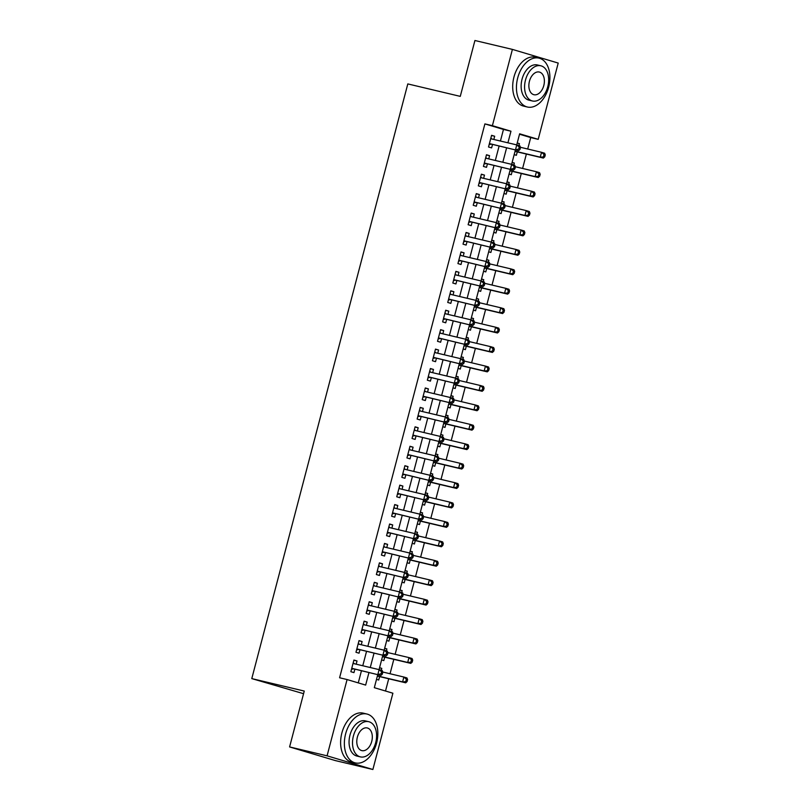 <?xml version="1.0" encoding="UTF-8"?>
<svg xmlns="http://www.w3.org/2000/svg" width="810" height="810" viewBox="0 0 810 810"><rect width="100%" height="100%" fill="white"/><g stroke="black" fill="none" stroke-linecap="round" stroke-linejoin="round"><path stroke-width="1.21" d="M303.568 693.694L251.788 678.608L407.805 83.916L460.272 96.37L474.923 40.5L512.406 49.4L558.212 63.069L538.204 139.34L519.635 133.802L516.719 144.899M527.705 149.02L530.702 137.568L538.204 139.34M385.509 691.021L388.719 678.78M390.045 673.748L393.822 659.34M395.138 654.308L398.915 639.91M400.241 634.878L404.018 620.48M405.334 615.438L409.111 601.04M410.437 596.008L414.214 581.61M415.53 576.568L419.317 562.17M420.633 557.138L424.41 542.74M425.736 537.698L429.513 523.301M430.829 518.268L434.606 503.871M435.932 498.839L439.708 484.441M441.025 479.399L444.801 465.001M446.128 459.969L449.904 445.571M451.221 440.529L454.997 426.131M456.324 421.099L460.1 406.701M461.416 401.659L465.193 387.261M466.519 382.229L470.296 367.831M471.623 362.799L475.399 348.401M476.715 343.359L480.492 328.961M481.818 323.929L485.595 309.531M486.911 304.489L490.688 290.091M492.014 285.059L495.791 270.661M497.107 265.619L500.884 251.221M502.21 246.189L505.987 231.792M507.303 226.76L511.08 212.362M512.406 207.319L516.183 192.922M517.509 187.89L521.286 173.492M522.602 168.45L526.378 154.052M377.743 674.659L374.321 687.68L392.891 693.218L372.883 769.5L327.078 755.831L347.085 679.549L365.654 685.088L368.945 672.573M327.078 755.831L289.595 746.931L335.401 760.6L372.883 769.5M356.167 664.19L357.018 660.97L353.919 660.049L350.862 671.703L353.96 672.624L354.851 669.232M361.27 644.76L362.11 641.53L359.022 640.609L355.965 652.273L359.053 653.194L359.944 649.792M366.363 625.32L367.214 622.1L364.115 621.179L361.058 632.833L364.156 633.764L365.047 630.362M371.466 605.89L372.306 602.67L369.218 601.739L366.16 613.403L369.249 614.324L370.14 610.922M376.569 586.45L377.409 583.23L374.311 582.309L371.253 593.973L374.352 594.894L375.243 591.492M381.662 567.02L382.512 563.801L379.414 562.869L376.356 574.533L379.444 575.454L380.346 572.052M386.765 547.59L387.605 544.361L384.507 543.439L381.449 555.103L384.548 556.024L385.438 552.622M391.858 528.15L392.708 524.931L389.61 524.009L386.552 535.663L389.65 536.585L390.541 533.193M396.961 508.72L397.801 505.491L394.713 504.569L391.645 516.233L394.743 517.155L395.634 513.753M402.054 489.28L402.904 486.061L399.806 485.139L396.748 496.793L399.846 497.725L400.737 494.323M407.157 469.851L407.997 466.621L404.909 465.699L401.851 477.363L404.939 478.285L405.83 474.883M412.25 450.411L413.1 447.191L410.002 446.269L406.944 457.933L410.042 458.855L410.933 455.453M417.352 430.981L418.193 427.761L415.105 426.829L412.047 438.493L415.135 439.415L416.026 436.013M422.455 411.551L423.296 408.321L420.198 407.4L417.14 419.064L420.238 419.985L421.129 416.583M427.548 392.111L428.399 388.891L425.301 387.97L422.243 399.624L425.331 400.545L426.232 397.153M432.651 372.681L433.492 369.451L430.393 368.53L427.336 380.194L430.434 381.115L431.325 377.713M437.744 353.241L438.595 350.021L435.496 349.1L432.439 360.754L435.537 361.685L436.428 358.283M442.847 333.811L443.688 330.581L440.599 329.66L437.532 341.324L440.63 342.245L441.521 338.843M447.94 314.371L448.791 311.151L445.692 310.23L442.635 321.884L445.733 322.815L446.624 319.413M453.043 294.941L453.883 291.721L450.795 290.79L447.738 302.454L450.826 303.375L451.717 299.973M458.136 275.511L458.986 272.281L455.888 271.36L452.83 283.024L455.929 283.945L456.82 280.543M463.239 256.071L464.079 252.852L460.991 251.93L457.933 263.584L461.022 264.505L461.913 261.114M468.332 236.641L469.182 233.412L466.084 232.49L463.026 244.154L466.125 245.076L467.016 241.674M473.435 217.202L474.285 213.982L471.187 213.06L468.129 224.714L471.217 225.646L472.119 222.244M478.538 197.772L479.378 194.542L476.28 193.62L473.222 205.284L476.32 206.206L477.211 202.804M483.631 178.332L484.481 175.112L481.383 174.19L478.325 185.844L481.423 186.776L482.315 183.374M488.734 158.902L489.574 155.682L486.486 154.75L483.418 166.415L486.516 167.336L487.407 163.934M517.195 143.097L519.433 143.633L518.926 145.557M514.168 154.629L516.375 155.297L517.266 151.895M512.092 162.537L514.34 163.063L513.834 164.987M509.065 174.069L511.282 174.727L512.173 171.325M506.999 181.966L509.237 182.503L508.731 184.427M503.972 193.499L506.179 194.157L507.07 190.765M501.896 201.406L504.144 201.933L503.638 203.857M498.869 212.939L501.076 213.597L501.977 210.195M496.793 220.836L499.041 221.373L498.535 223.297M493.776 232.369L495.983 233.027L496.874 229.625M491.7 240.266L493.948 240.803L493.442 242.727M488.673 251.809L490.88 252.467L491.771 249.065M486.597 259.706L488.845 260.243L488.339 262.167M483.57 271.239L485.787 271.897L486.678 268.495M481.505 279.136L483.742 279.673L483.246 281.596M478.477 290.668L480.684 291.337L481.575 287.935M476.401 298.576L478.649 299.103L478.143 301.026M473.374 310.108L475.591 310.767L476.483 307.365M471.309 318.006L473.546 318.543L473.04 320.466M468.281 329.538L470.488 330.197L471.38 326.805M466.206 337.446L468.453 337.973L467.947 339.896M463.178 348.978L465.396 349.636L466.287 346.234M461.113 356.876L463.35 357.412L462.844 359.336M458.085 368.408L460.293 369.066L461.184 365.664M456.01 376.316L458.257 376.842L457.751 378.766M452.982 387.848L455.2 388.506L456.091 385.104M450.907 395.746L453.154 396.282L452.648 398.206M447.889 407.278L450.097 407.936L450.988 404.534M445.814 415.176L448.062 415.712L447.555 417.636M442.786 426.708L444.994 427.376L445.895 423.974M440.711 434.616L442.959 435.142L442.452 437.066M437.694 446.148L439.901 446.806L440.792 443.404M435.618 454.046L437.856 454.582L437.359 456.506M432.591 465.578L434.798 466.236L435.689 462.844M430.515 473.485L432.763 474.012L432.257 475.936M427.488 485.018L429.705 485.676L430.596 482.274M425.422 492.915L427.66 493.452L427.153 495.376M422.395 504.448L424.602 505.106L425.493 501.704M420.319 512.355L422.567 512.882L422.061 514.806M417.292 523.888L419.509 524.546L420.4 521.144M415.226 531.785L417.464 532.322L416.958 534.246M412.199 543.318L414.406 543.976L415.297 540.574M410.123 551.215L412.371 551.752L411.865 553.676M407.096 562.747L409.313 563.416L410.204 560.014M405.02 570.655L407.268 571.182L406.762 573.105M402.003 582.188L404.21 582.846L405.101 579.444M399.927 590.085L402.175 590.622L401.669 592.545M396.9 601.617L399.107 602.286L400.008 598.884M394.824 609.525L397.072 610.051L396.566 611.975M391.807 621.057L394.014 621.715L394.905 618.313M389.731 628.955L391.969 629.491L391.473 631.415M386.704 640.487L388.911 641.145L389.802 637.743M384.628 648.395L386.876 648.921L386.37 650.845M381.601 659.927L383.818 660.585L384.709 657.183M530.702 137.568L519.524 134.227M517.225 142.975L519.433 143.633M512.122 162.405L514.34 163.063M507.03 181.845L509.237 182.503M501.927 201.275L504.144 201.933M496.834 220.715L499.041 221.373M491.731 240.145L493.948 240.803M486.638 259.575L488.845 260.243M481.535 279.015L483.742 279.673M476.442 298.445L478.649 299.103M471.339 317.884L473.546 318.543M466.236 337.314L468.453 337.973M461.143 356.754L463.35 357.412M456.04 376.184L458.257 376.842M450.947 395.614L453.154 396.282M445.844 415.054L448.062 415.712M440.751 434.484L442.959 435.142M435.648 453.924L437.856 454.582M430.555 473.354L432.763 474.012M425.452 492.794L427.66 493.452M420.35 512.224L422.567 512.882M415.257 531.654L417.464 532.322M410.154 551.094L412.371 551.752M405.061 570.524L407.268 571.182M399.958 589.963L402.175 590.622M394.865 609.393L397.072 610.051M389.762 628.833L391.969 629.491M384.669 648.263L386.876 648.921M379.566 667.693L381.773 668.361L381.267 670.285M376.508 679.357L378.716 680.015L379.606 676.613M500.428 141.031L503.466 129.438L484.896 123.9L339.592 677.767L347.085 679.549M358.273 682.891L361.442 670.791M362.769 665.759L366.545 651.361M367.861 646.319L371.648 631.921M372.964 626.889L376.741 612.492M378.067 607.46L381.844 593.062M383.16 588.019L386.937 573.622M388.263 568.59L392.04 554.192M393.356 549.15L397.133 534.752M398.459 529.72L402.236 515.322M403.552 510.28L407.329 495.882M408.655 490.85L412.432 476.452M413.748 471.42L417.535 457.022M418.851 451.98L422.628 437.582M423.954 432.55L427.731 418.152M429.047 413.11L432.824 398.712M434.15 393.68L437.926 379.283M439.243 374.24L443.019 359.842M444.346 354.81L448.122 340.413M449.439 335.38L453.215 320.973M454.542 315.94L458.318 301.543M459.634 296.511L463.421 282.113M464.737 277.071L468.514 262.673M469.841 257.641L473.617 243.243M474.933 238.201L478.71 223.803M480.036 218.771L483.813 204.373M485.129 199.331L488.906 184.933M490.232 179.901L494.009 165.503M495.325 160.471L499.102 146.073M493.827 139.472L494.677 136.242L491.579 135.321L488.521 146.985L491.619 147.906L492.51 144.504M289.595 746.931L304.256 691.062L251.788 678.608M484.896 123.9L492.389 125.671L512.406 49.4M507.921 142.813L510.968 131.22L492.389 125.671M370.261 667.541L374.038 653.144M375.364 648.101L379.141 633.703M380.457 628.671L384.234 614.274M385.56 609.231L389.337 594.834M390.653 589.801L394.44 575.404M395.756 570.361L399.533 555.964M400.859 550.932L404.635 536.534M405.952 531.502L409.728 517.104M411.055 512.062L414.831 497.664M416.148 492.632L419.924 478.234M421.251 473.192L425.027 458.794M426.343 453.762L430.12 439.364M431.446 434.322L435.223 419.924M436.539 414.892L440.316 400.494M441.642 395.462L445.419 381.065M446.745 376.022L450.522 361.625M451.838 356.592L455.615 342.195M456.941 337.152L460.718 322.755M462.034 317.723L465.811 303.325M467.137 298.283L470.914 283.885M472.23 278.853L476.007 264.455M477.333 259.423L481.11 245.025M482.426 239.983L486.202 225.585M487.529 220.553L491.305 206.155M492.632 201.113L496.408 186.715M497.725 181.683L501.501 167.285M502.828 162.243L506.604 147.845M515.403 149.941L511.616 164.339M510.3 169.371L506.523 183.769M505.197 188.801L501.42 203.199M500.104 208.241L496.327 222.639M495.001 227.671L491.224 242.069M489.908 247.111L486.132 261.508M484.805 266.541L481.029 280.938M479.712 285.981L475.936 300.378M474.609 305.41L470.833 319.808M469.517 324.84L465.73 339.238M464.413 344.28L460.637 358.678M459.31 363.71L455.534 378.108M454.218 383.15L450.441 397.548M449.115 402.58L445.338 416.978M444.022 422.02L440.245 436.418M438.919 441.45L435.142 455.848M433.826 460.88L430.049 475.278M428.723 480.32L424.946 494.718M423.63 499.75L419.843 514.148M418.527 519.19L414.75 533.587M413.424 538.62L409.647 553.017M408.331 558.06L404.554 572.457M403.228 577.49L399.451 591.887M398.135 596.919L394.359 611.317M393.032 616.359L389.256 630.757M387.939 635.789L384.163 650.187M382.836 655.229L379.06 669.627M503.466 129.438L510.968 131.22M491.528 135.503L494.677 136.242M379.536 667.825L381.773 668.361M486.435 154.933L489.574 155.682M481.332 174.363L484.481 175.112M476.24 193.803L479.378 194.542M471.136 213.232L474.285 213.982M466.044 232.673L469.182 233.412M460.941 252.102L464.079 252.852M455.848 271.542L458.986 272.281M450.745 290.972L453.883 291.721M445.642 310.402L448.791 311.151M440.549 329.842L443.688 330.581M435.446 349.272L438.595 350.021M430.353 368.712L433.492 369.451M425.25 388.142L428.399 388.891M420.157 407.582L423.296 408.321M415.054 427.012L418.193 427.761M409.961 446.442L413.1 447.191M404.858 465.882L407.997 466.621M399.765 485.311L402.904 486.061M394.662 504.751L397.801 505.491M389.559 524.181L392.708 524.931M384.466 543.621L387.605 544.361M379.363 563.051L382.512 563.801M374.271 582.481L377.409 583.23M369.168 601.921L372.306 602.67M364.075 621.351L367.214 622.1M358.972 640.791L362.11 641.53M353.879 660.221L357.018 660.97M489.392 143.643L518.592 150.69L489.412 143.583M518.754 149.05L515.494 149.769L516.77 144.909L519.868 145.84L520.506 147.481L519.271 147.106L518.754 149.05L520 149.425L520.506 147.481M490.688 138.723L516.77 144.909L519.271 147.106M491.305 144.22A2.015 1.539 -73.4 0 0 490.708 144.231L489.139 144.615M490.87 138.034L491.994 139.036M518.592 150.69L520 149.425M514.917 151.754L515.474 151.612A2.015 1.539 106.6 0 1 516.071 151.612L543.358 158.082L540.26 157.16L541.536 152.3L520.435 147.288M515.069 151.186L540.26 157.16L544.755 156.816L545.262 154.872L544.026 154.497L543.52 156.441M544.026 154.497L541.536 152.3L544.624 153.222L545.262 154.872M544.755 156.816L543.358 158.082M548.654 87.176A25.12 16.139 103.4 0 0 538.984 58.117A25.12 16.139 103.4 0 0 517.701 77.942A25.12 16.139 103.4 0 0 527.371 107.011A25.12 16.139 103.4 0 0 548.654 87.176M538.984 58.117L535.238 57.227A25.12 16.139 103.4 0 0 513.955 77.051A25.12 16.139 103.4 0 0 523.624 106.12L527.371 107.011M532.443 100.987L529.001 100.167A18.093 11.613 -76.6 0 1 522.035 79.238A18.093 11.613 -76.6 0 1 537.354 64.962L540.807 65.782A18.093 11.613 103.4 0 0 525.487 80.058A18.093 11.613 103.4 0 0 532.443 100.987A18.093 11.613 103.4 0 0 547.773 86.71A18.093 11.613 103.4 0 0 540.807 65.782M529.446 81.243A11.654 7.482 103.4 0 0 533.932 94.719A11.654 7.482 103.4 0 0 543.804 85.526A11.654 7.482 103.4 0 0 539.318 72.039A11.654 7.482 103.4 0 0 529.446 81.243M376.579 743.084A25.12 16.139 103.4 0 0 366.91 714.025A25.12 16.139 103.4 0 0 345.627 733.85A25.12 16.139 103.4 0 0 355.307 762.919A25.12 16.139 103.4 0 0 376.579 743.084M366.91 714.025L363.163 713.134A25.12 16.139 103.4 0 0 341.881 732.959A25.12 16.139 103.4 0 0 351.55 762.028L355.307 762.919M360.379 756.884L356.926 756.064A18.093 11.613 -76.6 0 1 349.96 735.146A18.093 11.613 -76.6 0 1 365.28 720.87L368.732 721.69A18.093 11.613 103.4 0 0 353.413 735.966A18.093 11.613 103.4 0 0 360.379 756.884A18.093 11.613 103.4 0 0 375.698 742.608A18.093 11.613 103.4 0 0 368.732 721.69M357.372 737.14A11.654 7.482 103.4 0 0 361.857 750.627A11.654 7.482 103.4 0 0 371.729 741.433A11.654 7.482 103.4 0 0 367.244 727.947A11.654 7.482 103.4 0 0 357.372 737.14M484.299 163.083L513.489 170.13L484.319 163.012M513.661 168.49L510.401 169.209L511.677 164.349L514.765 165.27L515.403 166.911L514.168 166.546L513.661 168.49L514.897 168.855L515.403 166.911M485.585 158.152L511.677 164.349L514.168 166.546M486.213 163.65A2.015 1.539 -73.4 0 0 485.615 163.66L484.046 164.055M485.767 157.474L486.901 158.466M513.489 170.13L514.897 168.855M479.196 182.513L508.397 189.56L479.216 182.452M508.558 187.92L505.298 188.639L506.574 183.779L509.672 184.7L510.31 186.351L509.075 185.976L508.558 187.92L509.794 188.295L510.31 186.351M480.492 177.593L506.574 183.779L509.075 185.976M481.11 183.09A2.015 1.539 -73.4 0 0 480.512 183.09L478.943 183.485M480.674 176.904L481.798 177.896M508.397 189.56L509.794 188.295M474.103 201.953L503.293 209L474.113 201.882M503.466 207.36L500.205 208.079L501.481 203.219L504.569 204.14L505.207 205.78L503.972 205.416L503.466 207.36L504.701 207.724L505.207 205.78M475.389 197.022L501.481 203.219L503.972 205.416M476.017 202.52A2.015 1.539 -73.4 0 0 475.419 202.53L473.84 202.925M475.571 196.344L476.705 197.336M503.293 209L504.701 207.724M469 221.383L498.201 228.43L469.02 221.312M498.363 226.79L495.102 227.509L496.378 222.649L499.476 223.57L500.114 225.22L498.869 224.846L498.363 226.79L499.598 227.165L500.114 225.22M470.296 216.462L496.378 222.649L498.869 224.846M470.914 221.96A2.015 1.539 -73.4 0 0 470.316 221.96L468.747 222.355M470.468 215.774L471.602 216.766M498.201 228.43L499.598 227.165M509.824 171.183L510.371 171.052A2.015 1.539 106.6 0 1 510.968 171.042L538.255 177.522L535.157 176.59L536.433 171.74L515.332 166.728M509.976 170.616L535.157 176.59L539.652 176.246L540.169 174.302L538.933 173.937L538.417 175.881M538.933 173.937L536.433 171.74L539.531 172.662L540.169 174.302M539.652 176.246L538.255 177.522M504.721 190.623L505.278 190.482A2.015 1.539 106.6 0 1 505.875 190.471L533.152 196.952L530.064 196.03L531.34 191.17L510.239 186.158M504.873 190.046L530.064 196.03L534.559 195.676L535.066 193.742L533.831 193.367L533.324 195.311M533.831 193.367L531.34 191.17L534.428 192.091L535.066 193.742M534.559 195.676L533.152 196.952M499.628 210.053L500.175 209.922A2.015 1.539 106.6 0 1 500.772 209.911L528.059 216.391L524.961 215.46L526.237 210.6L505.136 205.598M499.78 209.486L524.961 215.46L529.456 215.116L529.973 213.172L528.728 212.797L528.221 214.741M528.728 212.797L526.237 210.6L529.335 211.531L529.973 213.172M529.456 215.116L528.059 216.391M494.525 229.493L495.082 229.351A2.015 1.539 106.6 0 1 495.679 229.341L522.956 235.821L519.868 234.9L521.134 230.04L500.043 225.028M494.677 228.916L519.868 234.9L524.364 234.546L524.87 232.602L523.635 232.237L523.128 234.181M523.635 232.237L521.134 230.04L524.232 230.961L524.87 232.602M524.364 234.546L522.956 235.821M463.907 240.823L493.098 247.87L463.917 240.752M493.26 246.23L490.009 246.939L491.275 242.089L494.373 243.01L495.011 244.65L493.776 244.286L493.26 246.23L494.505 246.594L495.011 244.65M465.193 235.892L491.275 242.089L493.776 244.286M465.821 241.39A2.015 1.539 -73.4 0 0 465.224 241.4L463.644 241.795M465.375 235.204L466.509 236.206M493.098 247.87L494.505 246.594M489.432 248.923L489.979 248.791A2.015 1.539 106.6 0 1 490.576 248.781L517.863 255.251L514.765 254.33L516.041 249.47L494.94 244.468M489.574 248.356L514.765 254.33L519.261 253.986L519.777 252.042L518.532 251.667L518.025 253.611M518.532 251.667L516.041 249.47L519.139 250.401L519.777 252.042M519.261 253.986L517.863 255.251M458.804 260.253L488.005 267.3L458.825 260.182M488.167 265.66L484.906 266.379L486.182 261.519L489.28 262.44L489.918 264.08L488.673 263.716L488.167 265.66L489.402 266.024L489.918 264.08M460.1 255.322L486.182 261.519L488.673 263.716M460.718 260.82A2.015 1.539 -73.4 0 0 460.12 260.83L458.551 261.225M460.272 254.644L461.406 255.636M488.005 267.3L489.402 266.024M484.329 268.363L484.886 268.221A2.015 1.539 106.6 0 1 485.474 268.211L512.76 274.691L509.672 273.77L510.938 268.91L489.837 263.898M484.481 267.786L509.672 273.77L514.168 273.416L514.674 271.471L513.439 271.107L512.922 273.051M513.439 271.107L510.938 268.91L514.036 269.831L514.674 271.471M514.168 273.416L512.76 274.691M453.701 279.683L482.902 286.73L453.721 279.622M483.064 285.09L479.803 285.808L481.079 280.949L484.177 281.88L484.815 283.52L483.58 283.146L483.064 285.09L484.309 285.464L484.815 283.52M455.726 274.934L481.079 280.949L483.58 283.146M455.615 280.26A2.015 1.539 -73.4 0 0 455.028 280.27L453.448 280.655M455.179 274.074L456.313 275.076M482.902 286.73L484.309 285.464M479.236 287.793L479.783 287.651A2.015 1.539 106.6 0 1 480.381 287.651L507.667 294.121L504.569 293.2L505.845 288.34L484.744 283.328M479.378 287.226L504.569 293.2L509.065 292.856L509.581 290.911L508.336 290.537L507.829 292.481M508.336 290.537L505.845 288.34L508.943 289.261L509.581 290.911M509.065 292.856L507.667 294.121M448.608 299.123L477.809 306.17L448.629 299.052M477.971 304.53L474.711 305.248L475.986 300.389L479.075 301.31L479.712 302.95L478.477 302.586L477.971 304.53L479.206 304.894L479.712 302.95M449.904 294.192L475.986 300.389L478.477 302.586M450.522 299.69A2.015 1.539 -73.4 0 0 449.925 299.7L448.355 300.095M450.076 293.514L451.21 294.506M477.809 306.17L479.206 304.894M474.133 307.223L474.68 307.091A2.015 1.539 106.6 0 1 475.278 307.081L502.565 313.561L499.466 312.63L500.742 307.78L479.642 302.768M474.285 306.656L499.466 312.63L503.972 312.285L504.478 310.341L503.243 309.977L502.726 311.921M503.243 309.977L500.742 307.78L503.84 308.701L504.478 310.341M503.972 312.285L502.565 313.561M443.505 318.553L472.706 325.6L443.526 318.492M472.868 323.959L469.608 324.678L470.883 319.818L473.982 320.74L474.619 322.39L473.384 322.016L472.868 323.959L474.113 324.334L474.619 322.39M444.801 313.632L470.883 319.818L473.384 322.016M445.419 319.13A2.015 1.539 -73.4 0 0 444.822 319.13L443.252 319.525M444.984 312.943L446.108 313.936M472.706 325.6L474.113 324.334M469.03 326.663L469.587 326.521A2.015 1.539 106.6 0 1 470.185 326.511L497.472 332.991L494.373 332.07L495.649 327.21L474.549 322.198M469.182 326.086L494.373 332.07L498.869 331.715L499.375 329.781L498.14 329.407L497.634 331.351M498.14 329.407L495.649 327.21L498.737 328.131L499.375 329.781M498.869 331.715L497.472 332.991M438.412 337.993L467.603 345.04L438.433 337.922M467.775 343.399L464.515 344.118L465.791 339.258L468.879 340.18L469.517 341.82L468.281 341.455L467.775 343.399L469.01 343.764L469.517 341.82M439.698 333.062L465.791 339.258L468.281 341.455M440.326 338.56A2.015 1.539 -73.4 0 0 439.729 338.57L438.159 338.965M439.881 332.383L441.015 333.376M467.603 345.04L469.01 343.764M463.938 346.093L464.484 345.961A2.015 1.539 106.6 0 1 465.082 345.951L492.369 352.431L489.27 351.5L490.546 346.639L469.446 341.638M464.089 345.526L489.27 351.5L493.776 351.155L494.282 349.211L493.047 348.837L492.531 350.781M493.047 348.837L490.546 346.639L493.644 347.571L494.282 349.211M493.776 351.155L492.369 352.431M433.309 357.423L462.51 364.47L433.33 357.352M462.672 362.829L459.412 363.548L460.688 358.688L463.786 359.61L464.424 361.26L463.188 360.885L462.672 362.829L463.907 363.204L464.424 361.26M434.606 352.502L460.688 358.688L463.188 360.885M435.223 358A2.015 1.539 -73.4 0 0 434.626 358L433.056 358.395M434.788 351.813L435.912 352.806M462.51 364.47L463.907 363.204M458.835 365.533L459.392 365.391A2.015 1.539 106.6 0 1 459.989 365.381L487.266 371.861L484.177 370.94L485.453 366.079L464.353 361.068M458.986 364.956L484.177 370.94L488.673 370.585L489.179 368.641L487.944 368.277L487.438 370.221M487.944 368.277L485.453 366.079L488.541 367.001L489.179 368.641M488.673 370.585L487.266 371.861M428.217 376.863L457.407 383.91L428.227 376.792M457.579 382.269L454.319 382.978L455.595 378.128L458.683 379.05L459.321 380.69L458.085 380.325L457.579 382.269L458.814 382.634L459.321 380.69M429.502 371.932L455.595 378.128L458.085 380.325M430.13 377.43A2.015 1.539 -73.4 0 0 429.533 377.44L427.953 377.835M429.685 371.243L430.819 372.246M457.407 383.91L458.814 382.634M453.742 384.963L454.288 384.831A2.015 1.539 106.6 0 1 454.886 384.821L482.173 391.291L479.075 390.369L480.35 385.509L459.25 380.508M453.894 384.396L479.075 390.369L483.57 390.025L484.086 388.081L482.841 387.707L482.335 389.65M482.841 387.707L480.35 385.509L483.449 386.441L484.086 388.081M483.57 390.025L482.173 391.291M423.114 396.292L452.314 403.339L423.134 396.222M452.476 401.699L449.216 402.418L450.492 397.558L453.59 398.479L454.228 400.13L452.982 399.755L452.476 401.699L453.711 402.064L454.228 400.13M424.41 391.362L450.492 397.558L452.982 399.755M425.027 396.859A2.015 1.539 -73.4 0 0 424.43 396.87L422.86 397.264M424.582 390.683L425.716 391.675M452.314 403.339L453.711 402.064M448.639 404.403L449.196 404.261A2.015 1.539 106.6 0 1 449.793 404.251L477.07 410.731L473.982 409.809L475.257 404.949L454.157 399.938M448.791 403.825L473.982 409.809L478.477 409.455L478.983 407.511L477.748 407.147L477.242 409.091M477.748 407.147L475.257 404.949L478.345 405.871L478.983 407.511M478.477 409.455L477.07 410.731M418.021 415.722L447.211 422.779L418.031 415.662M447.383 421.129L444.123 421.848L445.389 416.988L448.487 417.919L449.125 419.56L447.889 419.185L447.383 421.129L448.618 421.504L449.125 419.56M419.307 410.802L445.389 416.988L447.889 419.185M419.934 416.3A2.015 1.539 -73.4 0 0 419.337 416.31L417.757 416.694M419.489 410.113L420.623 411.115M447.211 422.779L448.618 421.504M443.546 423.832L444.093 423.691A2.015 1.539 106.6 0 1 444.69 423.691L471.977 430.161L468.879 429.239L470.154 424.379L449.054 419.377M443.698 423.265L468.879 429.239L473.374 428.895L473.89 426.951L472.645 426.576L472.139 428.52M472.645 426.576L470.154 424.379L473.253 425.301L473.89 426.951M473.374 428.895L471.977 430.161M412.918 435.162L442.118 442.209L412.938 435.091M442.28 440.569L439.02 441.288L440.296 436.428L443.394 437.349L444.032 438.99L442.786 438.625L442.28 440.569L443.515 440.934L444.032 438.99M414.933 430.404L440.296 436.428L442.786 438.625M414.831 435.729A2.015 1.539 -73.4 0 0 414.234 435.74L412.665 436.134M414.386 429.553L415.52 430.545M442.118 442.209L443.515 440.934M438.443 443.262L439 443.131A2.015 1.539 106.6 0 1 439.597 443.121L466.874 449.601L463.786 448.669L465.051 443.819L443.951 438.807M438.595 442.695L463.786 448.669L468.281 448.325L468.787 446.381L467.552 446.016L467.036 447.96M467.552 446.016L465.051 443.819L468.15 444.741L468.787 446.381M468.281 448.325L466.874 449.601M407.815 454.592L437.015 461.639L407.835 454.531M437.177 459.999L433.917 460.718L435.193 455.858L438.291 456.789L438.929 458.43L437.694 458.055L437.177 459.999L438.423 460.374L438.929 458.43M409.84 449.844L435.193 455.858L437.694 458.055M409.728 455.169A2.015 1.539 -73.4 0 0 409.141 455.169L407.562 455.564M409.293 448.983L410.427 449.975M437.015 461.639L438.423 460.374M433.35 462.702L433.897 462.561A2.015 1.539 106.6 0 1 434.494 462.55L461.781 469.03L458.683 468.109L459.958 463.249L438.858 458.237M433.492 462.125L458.683 468.109L463.178 467.755L463.695 465.821L462.449 465.446L461.943 467.39M462.449 465.446L459.958 463.249L463.057 464.171L463.695 465.821M463.178 467.755L461.781 469.03M402.722 474.032L431.922 481.079L402.742 473.961M432.084 479.439L428.824 480.158L430.1 475.298L433.188 476.219L433.826 477.859L432.591 477.495L432.084 479.439L433.32 479.803L433.826 477.859M404.018 469.101L430.1 475.298L432.591 477.495M404.635 474.599A2.015 1.539 -73.4 0 0 404.038 474.609L402.469 475.004M404.19 468.423L405.324 469.415M431.922 481.079L433.32 479.803M428.247 482.132L428.804 482.001A2.015 1.539 106.6 0 1 429.391 481.99L456.678 488.47L453.58 487.539L454.856 482.679L433.755 477.677M428.399 481.565L453.58 487.539L458.085 487.195L458.592 485.251L457.356 484.876L456.84 486.82M457.356 484.876L454.856 482.679L457.954 483.61L458.592 485.251M458.085 487.195L456.678 488.47M397.619 493.462L426.819 500.509L397.639 493.391M426.981 498.869L423.721 499.588L424.997 494.728L428.095 495.649L428.733 497.3L427.498 496.925L426.981 498.869L428.227 499.243L428.733 497.3M398.915 488.541L424.997 494.728L427.498 496.925M399.533 494.039A2.015 1.539 -73.4 0 0 398.935 494.039L397.366 494.434M399.097 487.853L400.231 488.845M426.819 500.509L428.227 499.243M423.144 501.572L423.701 501.43A2.015 1.539 106.6 0 1 424.298 501.42L451.585 507.9L448.487 506.979L449.763 502.119L428.662 497.107M423.296 500.995L448.487 506.979L452.982 506.625L453.489 504.681L452.253 504.316L451.747 506.26M452.253 504.316L449.763 502.119L452.851 503.04L453.489 504.681M452.982 506.625L451.585 507.9M392.526 512.902L421.716 519.949L392.546 512.831M421.888 518.309L418.628 519.018L419.904 514.168L422.992 515.089L423.63 516.729L422.395 516.365L421.888 518.309L423.124 518.673L423.63 516.729M393.812 507.971L419.904 514.168L422.395 516.365M394.44 513.469A2.015 1.539 -73.4 0 0 393.842 513.479L392.273 513.874M393.994 507.283L395.128 508.285M421.716 519.949L423.124 518.673M418.051 521.002L418.598 520.87A2.015 1.539 106.6 0 1 419.195 520.86L446.482 527.33L443.384 526.409L444.66 521.549L423.559 516.547M418.203 520.435L443.384 526.409L447.889 526.065L448.396 524.121L447.16 523.746L446.644 525.69M447.16 523.746L444.66 521.549L447.758 522.48L448.396 524.121M447.889 526.065L446.482 527.33M387.423 532.332L416.623 539.379L387.443 532.261M416.785 537.739L413.525 538.458L414.801 533.598L417.899 534.519L418.537 536.169L417.302 535.795L416.785 537.739L418.021 538.103L418.537 536.169M388.719 527.401L414.801 533.598L417.302 535.795M389.337 532.899A2.015 1.539 -73.4 0 0 388.739 532.909L387.17 533.304M388.901 526.723L390.025 527.715M416.623 539.379L418.021 538.103M412.948 540.442L413.505 540.3A2.015 1.539 106.6 0 1 414.102 540.29L441.379 546.77L438.291 545.849L439.567 540.989L418.466 535.977M413.1 539.865L438.291 545.849L442.786 545.495L443.293 543.551L442.058 543.186L441.551 545.13M442.058 543.186L439.567 540.989L442.655 541.91L443.293 543.551M442.786 545.495L441.379 546.77M382.33 551.762L411.52 558.819L382.34 551.701M411.693 557.169L408.432 557.887L409.708 553.028L412.796 553.959L413.434 555.599L412.199 555.225L411.693 557.169L412.928 557.543L413.434 555.599M383.616 546.841L409.708 553.028L412.199 555.225M384.244 552.339A2.015 1.539 -73.4 0 0 383.646 552.349L382.077 552.734M383.798 546.153L384.932 547.155M411.52 558.819L412.928 557.543M407.855 559.872L408.402 559.73A2.015 1.539 106.6 0 1 408.999 559.73L436.286 566.2L433.188 565.279L434.464 560.419L413.363 555.417M408.007 559.305L433.188 565.279L437.683 564.934L438.2 562.99L436.965 562.616L436.448 564.56M436.965 562.616L434.464 560.419L437.562 561.34L438.2 562.99M437.683 564.934L436.286 566.2M377.227 571.202L406.428 578.249L377.247 571.131M406.59 576.609L403.329 577.327L404.605 572.467L407.703 573.389L408.341 575.029L407.096 574.665L406.59 576.609L407.825 576.973L408.341 575.029M378.523 566.271L404.605 572.467L407.096 574.665M379.141 571.769A2.015 1.539 -73.4 0 0 378.543 571.779L376.974 572.174M378.705 565.593L379.829 566.585M406.428 578.249L407.825 576.973M402.752 579.302L403.309 579.17A2.015 1.539 106.6 0 1 403.906 579.16L431.183 585.64L428.095 584.709L429.371 579.859L408.27 574.847M402.904 578.735L428.095 584.709L432.591 584.364L433.097 582.42L431.862 582.056L431.355 584M431.862 582.056L429.371 579.859L432.459 580.78L433.097 582.42M432.591 584.364L431.183 585.64M372.134 590.632L401.325 597.679L372.144 590.571M401.497 596.038L398.236 596.757L399.502 591.897L402.6 592.829L403.238 594.469L402.003 594.094L401.497 596.038L402.732 596.413L403.238 594.469M373.42 585.711L399.502 591.897L402.003 594.094M374.048 591.209A2.015 1.539 -73.4 0 0 373.45 591.209L371.871 591.604M373.602 585.022L374.736 586.025M401.325 597.679L402.732 596.413M397.659 598.742L398.206 598.6A2.015 1.539 106.6 0 1 398.803 598.59L426.09 605.07L422.992 604.149L424.268 599.289L403.167 594.277M397.811 598.165L422.992 604.149L427.488 603.804L428.004 601.86L426.759 601.486L426.252 603.43M426.759 601.486L424.268 599.289L427.366 600.21L428.004 601.86M427.488 603.804L426.09 605.07M367.031 610.072L396.232 617.119L367.051 610.001M396.394 615.478L393.133 616.197L394.409 611.337L397.507 612.259L398.145 613.899L396.9 613.534L396.394 615.478L397.629 615.843L398.145 613.899M369.046 605.313L394.409 611.337L396.9 613.534M368.945 610.639A2.015 1.539 -73.4 0 0 368.347 610.649L366.778 611.044M368.499 604.462L369.633 605.455M396.232 617.119L397.629 615.843M392.556 618.172L393.113 618.04A2.015 1.539 106.6 0 1 393.711 618.03L420.987 624.51L417.899 623.578L419.165 618.719L398.064 613.717M392.708 617.605L417.899 623.578L422.395 623.234L422.901 621.29L421.666 620.926L421.149 622.86M421.666 620.926L419.165 618.719L422.263 619.65L422.901 621.29M422.395 623.234L420.987 624.51M361.928 629.502L391.129 636.549L361.949 629.431M391.291 634.908L388.031 635.627L389.306 630.767L392.404 631.689L393.042 633.339L391.807 632.964L391.291 634.908L392.536 635.283L393.042 633.339M363.953 624.753L389.306 630.767L391.807 632.964M363.842 630.079A2.015 1.539 -73.4 0 0 363.255 630.079L361.675 630.474M363.406 623.892L364.541 624.885M391.129 636.549L392.536 635.283M387.464 637.612L388.01 637.47A2.015 1.539 106.6 0 1 388.608 637.46L415.894 643.94L412.796 643.019L414.072 638.158L392.971 633.147M387.605 637.035L412.796 643.019L417.292 642.664L417.808 640.72L416.563 640.356L416.056 642.3M416.563 640.356L414.072 638.158L417.17 639.08L417.808 640.72M417.292 642.664L415.894 643.94M356.835 648.942L386.036 655.989L356.856 648.871M386.198 654.348L382.938 655.057L384.213 650.207L387.312 651.129L387.95 652.769L386.704 652.404L386.198 654.348L387.433 654.713L387.95 652.769M358.131 644.011L384.213 650.207L386.704 652.404M358.749 649.509A2.015 1.539 -73.4 0 0 358.152 649.519L356.582 649.914M358.303 643.322L359.438 644.325M386.036 655.989L387.433 654.713M382.36 657.042L382.917 656.91A2.015 1.539 106.6 0 1 383.505 656.9L410.791 663.37L407.693 662.448L408.969 657.588L387.868 652.587M382.512 656.475L407.693 662.448L412.199 662.104L412.705 660.16L411.47 659.785L410.953 661.729M411.47 659.785L408.969 657.588L412.067 658.52L412.705 660.16M412.199 662.104L410.791 663.37M351.732 668.371L380.933 675.418L351.753 668.301M381.095 673.778L377.835 674.497L379.11 669.637L382.209 670.558L382.846 672.209L381.611 671.834L381.095 673.778L382.34 674.143L382.846 672.209M353.028 663.441L379.11 669.637L381.611 671.834M353.646 668.938A2.015 1.539 -73.4 0 0 353.049 668.949L351.479 669.344M353.211 662.762L354.345 663.754M380.933 675.418L382.34 674.143M377.268 676.482L377.814 676.34A2.015 1.539 106.6 0 1 378.412 676.33L405.699 682.81L402.6 681.888L403.876 677.028L382.776 672.016M377.409 675.904L402.6 681.888L407.096 681.534L407.602 679.59L406.367 679.226L405.861 681.169M406.367 679.226L403.876 677.028L406.964 677.95L407.602 679.59M407.096 681.534L405.699 682.81M490.698 138.682L491.407 138.895M489.351 143.815L490.708 144.231M516.071 151.612L515.038 151.298M485.595 158.112L486.314 158.325M484.248 163.256L485.615 163.66M480.502 177.552L481.211 177.765M479.155 182.685L480.512 183.09M475.399 196.982L476.118 197.194M474.052 202.125L475.419 202.53M470.306 216.422L471.015 216.635M468.96 221.555L470.316 221.96M510.968 171.042L509.946 170.738M505.875 190.471L504.843 190.168M500.772 209.911L499.75 209.608M495.679 229.341L494.647 229.038M465.203 235.852L465.922 236.064M463.857 240.995L465.224 241.4M490.576 248.781L489.544 248.468M460.11 255.282L460.819 255.494M458.764 260.425L460.12 260.83M485.474 268.211L484.451 267.908M453.661 279.855L455.028 280.27M480.381 287.651L479.348 287.337M449.914 294.151L450.623 294.364M448.558 299.295L449.925 299.7M475.278 307.081L474.255 306.777M444.811 313.591L445.52 313.804M443.465 318.725L444.822 319.13M470.185 326.511L469.152 326.207M439.708 333.021L440.427 333.234M438.362 338.165L439.729 338.57M465.082 345.951L464.059 345.647M434.616 352.461L435.324 352.674M433.269 357.595L434.626 358M459.989 365.381L458.956 365.077M429.513 371.891L430.231 372.104M428.166 377.035L429.533 377.44M454.886 384.821L453.863 384.507M424.42 391.321L425.128 391.534M423.073 396.465L424.43 396.87M449.793 404.251L448.76 403.947M419.317 410.761L420.036 410.974M417.97 415.894L419.337 416.31M444.69 423.691L443.657 423.377M412.877 435.334L414.234 435.74M439.597 443.121L438.564 442.817M407.774 454.764L409.141 455.169M434.494 462.55L433.461 462.247M404.028 469.061L404.737 469.274M402.671 474.204L404.038 474.609M429.391 481.99L428.368 481.687M398.925 488.501L399.634 488.714M397.578 493.634L398.935 494.039M424.298 501.42L423.265 501.117M393.832 507.931L394.541 508.143M392.475 513.074L393.842 513.479M419.195 520.86L418.173 520.547M388.729 527.361L389.438 527.573M387.382 532.504L388.739 532.909M414.102 540.29L413.07 539.986M383.626 546.801L384.345 547.013M382.279 551.934L383.646 552.349M408.999 559.73L407.977 559.416M378.533 566.231L379.242 566.443M377.187 571.374L378.543 571.779M403.906 579.16L402.874 578.856M373.43 585.671L374.149 585.883M372.084 590.804L373.45 591.209M398.803 598.59L397.771 598.286M366.991 610.244L368.347 610.649M393.711 618.03L392.678 617.726M361.888 629.674L363.255 630.079M388.608 637.46L387.575 637.156M358.142 643.97L358.85 644.183M356.785 649.114L358.152 649.519M383.505 656.9L382.482 656.586M353.038 663.4L353.747 663.613M351.692 668.544L353.049 668.949M378.412 676.33L377.379 676.026"/></g></svg>
